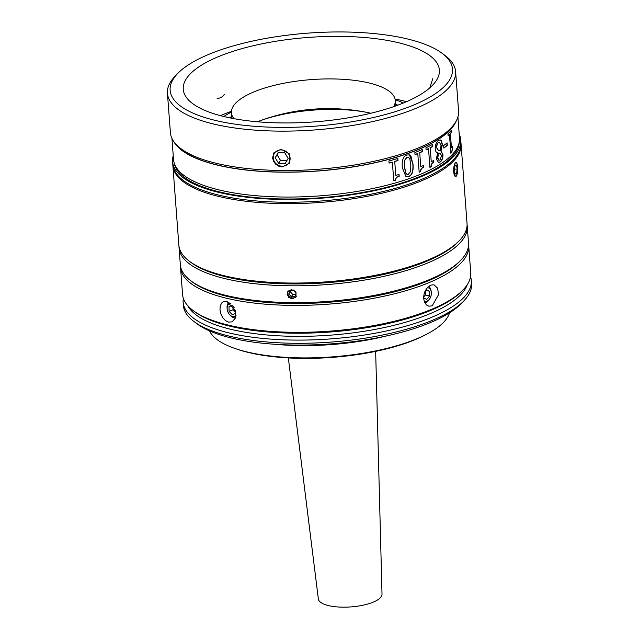 <?xml version="1.0" encoding="UTF-8"?>
<svg xmlns="http://www.w3.org/2000/svg" width="639" height="639" viewBox="0 0 639 639"><rect width="100%" height="100%" fill="white"/><g stroke="black" fill="none" stroke-linecap="round" stroke-linejoin="round"><path stroke-width="0.96" d="M395.198 99.764A104.157 34.33 175.7 0 1 403.369 103.015M223.794 116.514A104.157 34.33 175.7 0 1 231.382 112.081M395.653 104.165A96.585 31.83 175.7 0 1 397.809 105.179M229.609 117.824A96.585 31.83 175.7 0 1 231.59 116.506M370.892 113.247A82.966 27.341 -4.3 0 0 257.429 121.777M288.333 357.928L318.35 598.975A31.926 10.528 -4.3 0 0 339.165 607.05A31.926 10.528 -4.3 0 0 373.551 602.01A31.926 10.528 -4.3 0 0 382.018 594.19L375.652 351.362M393.64 106.665A82.167 27.078 -4.3 0 0 395.253 100.211A82.167 27.078 -4.3 0 0 311.313 79.603A82.167 27.078 -4.3 0 0 231.398 112.536A82.167 27.078 -4.3 0 0 233.962 118.67M282.334 166.891L278.796 166.18L275.713 164.199L273.54 161.284L272.605 157.881L273.859 152.849L281.008 149.214L289.507 153.943L289.571 163.129L282.334 166.891M455.615 71.592L458.57 110.954A144.494 47.621 175.7 0 1 318.054 169.279A144.494 47.621 175.7 0 1 170.397 132.624L167.434 93.262A144.494 47.621 -4.3 0 0 315.091 129.917A144.494 47.621 -4.3 0 0 455.615 71.592A144.494 47.621 -4.3 0 0 445.303 55.697L442.372 53.476A141.562 46.655 175.7 0 1 314.811 126.195A141.562 46.655 175.7 0 1 177.81 73.365A141.562 46.655 175.7 0 1 207.675 54.842A141.562 46.655 175.7 0 1 442.372 53.476M177.81 73.365L175.254 76.001A144.494 47.621 -4.3 0 0 167.434 93.262M217.284 57.143A128.431 42.334 175.7 0 1 356.554 36.934A128.431 42.334 175.7 0 1 439.384 70.034A128.431 42.334 175.7 0 1 314.492 121.873A128.431 42.334 175.7 0 1 183.249 89.292A128.431 42.334 175.7 0 1 217.284 57.143M220.447 115.667A128.431 42.334 175.7 0 1 221.645 115.148A128.431 42.334 175.7 0 1 231.414 111.346M395.054 99.045A128.431 42.334 175.7 0 1 406.548 101.673M459.321 141.778A143.024 47.142 175.7 0 1 320.195 197.802A143.024 47.142 175.7 0 1 174.263 163.209M459.217 134.19A144.494 47.621 175.7 0 1 460.751 139.957A144.494 47.621 175.7 0 1 320.235 198.282A144.494 47.621 175.7 0 1 172.578 161.627A144.494 47.621 175.7 0 1 173.233 155.692M460.751 139.957L460.959 142.721A144.494 47.621 175.7 0 1 320.443 201.045A144.494 47.621 175.7 0 1 172.786 164.383L172.578 161.627M467.277 284.667A141.562 46.655 175.7 0 1 330.523 335.156A141.562 46.655 175.7 0 1 187.762 305.69M183.337 298.309A144.494 47.621 -4.3 0 0 183.145 302.223A144.494 47.621 -4.3 0 0 330.81 338.886A144.494 47.621 -4.3 0 0 471.326 280.561A144.494 47.621 -4.3 0 0 470.552 276.711M471.326 280.561L471.566 283.764A144.494 47.621 175.7 0 1 463.746 301.025A144.494 47.621 175.7 0 1 331.05 342.089A144.494 47.621 175.7 0 1 193.697 321.329A144.494 47.621 175.7 0 1 183.385 305.434L183.145 302.223M193.697 321.329L196.628 323.55A141.562 46.655 -4.3 0 0 331.186 343.886A141.562 46.655 -4.3 0 0 461.19 303.653L463.746 301.025M386.611 335.922A121.218 39.953 175.7 0 1 275.185 344.301M449.521 312.846A121.218 39.953 175.7 0 1 427.251 333.901A121.218 39.953 175.7 0 1 234.697 348.375A121.218 39.953 175.7 0 1 209.536 330.89M427.251 333.901L425.454 334.852A118.878 39.179 175.7 0 1 236.622 349.046L234.697 348.375M216.901 98.086A11.55 7.604 103.5 0 0 224.481 94.237M278.588 163.32L275.169 157.729L278.253 152.465L284.754 152.785L288.173 158.376L285.09 163.648L278.588 163.32L280.497 160.405L286.799 160.716M278.452 152.473L277.078 154.814L280.497 160.405M275.169 157.729L277.078 154.814M277.661 164.902A8.666 7.932 33.2 0 1 277.23 150.788A8.666 7.932 33.2 0 1 290.114 158.48A8.666 7.932 33.2 0 1 277.661 164.902M172.85 165.078A144.494 47.621 -4.3 0 0 172.889 165.765A144.494 47.621 -4.3 0 0 275.369 203.434A144.494 47.621 -4.3 0 0 461.062 144.102A144.494 47.621 -4.3 0 0 460.999 143.408M461.062 144.102L467.037 223.514A144.494 47.621 175.7 0 1 459.217 240.775A144.494 47.621 175.7 0 1 281.344 282.845A144.494 47.621 175.7 0 1 189.168 261.079A144.494 47.621 175.7 0 1 178.856 245.176L172.889 165.765M457.324 173.353L456.23 176.252L455.479 176.668L453.466 170.741L455.224 162.857L455.942 162.442L456.941 163.568M189.168 261.079L190.63 262.19A143.024 47.142 -4.3 0 0 281.863 283.732A143.024 47.142 -4.3 0 0 457.939 242.085L459.217 240.775M458.562 241.43A143.024 47.142 175.7 0 1 326.585 282.734A143.024 47.142 175.7 0 1 189.919 261.631M179.024 246.558A144.494 47.621 -4.3 0 0 179.064 247.94A144.494 47.621 -4.3 0 0 326.729 284.595A144.494 47.621 -4.3 0 0 467.245 226.278A144.494 47.621 -4.3 0 0 467.077 224.896M467.245 226.278L468.507 243.092A144.494 47.621 175.7 0 1 460.687 260.353A144.494 47.621 175.7 0 1 327.991 301.416A144.494 47.621 175.7 0 1 190.646 280.665A144.494 47.621 175.7 0 1 180.334 264.762L179.064 247.94M291.56 289.587L295.993 292.079L296.033 296.887L292.255 298.844L288.78 297.447L287.143 294.148L287.806 291.504L291.56 289.587M190.646 280.665L192.107 281.767A143.024 47.142 -4.3 0 0 328.055 302.319A143.024 47.142 -4.3 0 0 459.409 261.671L460.687 260.353M460.032 261.016A143.024 47.142 175.7 0 1 429.24 280.393A143.024 47.142 175.7 0 1 191.388 281.216M192.874 310.354L194.336 311.465A143.024 47.142 -4.3 0 0 431.469 310.083A143.024 47.142 -4.3 0 0 461.638 291.368L462.924 290.05A144.494 47.621 175.7 0 1 432.443 308.964A144.494 47.621 175.7 0 1 192.874 310.354A144.494 47.621 175.7 0 1 182.562 294.459L180.541 267.525A144.494 47.621 -4.3 0 0 273.732 304.771A144.494 47.621 -4.3 0 0 430.414 282.031A144.494 47.621 -4.3 0 0 468.714 245.855A144.494 47.621 -4.3 0 0 468.547 244.481M180.494 266.143A144.494 47.621 -4.3 0 0 180.541 267.525M468.714 245.855L470.735 272.789A144.494 47.621 175.7 0 1 462.924 290.05M432.212 305.857L428.809 306.185L426.556 305.027L424.584 302.327L423.673 298.589L423.984 294.395L425.454 290.378L427.81 287.127L430.654 285.138L433.937 284.786L437.563 288.101L438.578 294.635L432.212 305.857M228.53 322.112L225.431 320.57L222.747 317.655L220.846 313.837L219.976 309.707L220.255 305.905L221.645 303.006L223.506 301.608L226.973 301.4L235.687 311.169L235.607 317.807L232.109 321.856L228.53 322.112M423.713 296.975L425.406 294.986L425.302 291.184M424.807 291.759L426.493 289.794L429.504 291.208L429.64 296.001L426.756 299.379L423.737 297.958L423.697 296.288M429.64 296.001L425.406 294.986M429.504 291.208L425.997 290.37M427.219 287.774A6.933 4.561 -76.5 0 1 431.285 292.239A6.933 4.561 -76.5 0 1 429.72 298.788A6.933 4.561 -76.5 0 1 426.804 301.225A6.933 4.561 -76.5 0 1 424.08 300.929M424.791 302.766A8.666 5.703 103.5 0 0 425.582 302.582A8.666 5.703 103.5 0 0 429.224 299.531L429.72 298.788M431.285 292.239L431.181 291.352A8.666 5.703 103.5 0 0 428.617 286.4M232.348 314.747L235.471 313.414L232.348 314.747L229.105 311.401L228.994 306.76L232.117 305.458L234.329 307.742M235.4 310.187L235.479 313.445M232.931 306.305L233.019 309.739L235.448 312.239M229.105 311.401L233.019 309.739M236.063 315.698A6.933 4.689 67 0 1 232.396 316.537A6.933 4.689 67 0 1 229.329 314.3A6.933 4.689 67 0 1 227.196 309.284A6.933 4.689 67 0 1 230.871 303.469M229.329 314.3L229.776 314.843A8.666 5.863 -113 0 0 233.602 317.647A8.666 5.863 -113 0 0 235.575 317.879M229.05 302.215A8.666 5.863 -113 0 0 227.117 308.581L227.196 309.284M296.4 296.176A4.84 4.433 33.2 0 1 290.026 297.095A4.84 4.433 33.2 0 1 288.309 290.889M291.312 296.744L288.78 293.876L289.922 290.513L293.589 290.026L296.121 292.902L294.986 296.256L291.312 296.744L292.766 294.515L295.705 294.132M288.78 293.876L290.234 291.648L292.766 294.515M290.657 290.418L290.234 291.648M454.249 169.95L455.016 165.437L456.502 165.046L457.212 169.159L456.438 173.672L454.96 174.064L454.249 169.95M456.438 173.672L454.88 173.624M457.212 169.159L454.393 169.071M454.744 163.848A6.933 2.045 -88.1 0 1 456.573 162.985A6.933 2.045 -88.1 0 1 457.772 169.623A6.933 2.045 -88.1 0 1 456.142 176.164A6.933 2.045 -88.1 0 1 453.802 172.586A6.933 2.045 -88.1 0 1 454.744 163.848M420.758 166.643A143.392 47.262 -4.3 0 0 423.433 165.485L423.569 167.386C421.612 168.081 420.67 169.479 420.742 171.587A143.392 47.262 175.7 0 1 419.176 172.242L417.77 153.576A143.392 47.262 175.7 0 1 415.023 154.67L414.871 152.553A143.392 47.262 -4.3 0 0 422.227 149.486L422.387 151.603A143.392 47.262 175.7 0 1 419.719 152.761L420.758 166.643L419.719 152.761M419.504 152.713A143.104 47.166 -4.3 0 0 422.163 151.555L422.387 151.603M422.163 151.555L422.02 149.582M415.015 154.542A143.104 47.166 -4.3 0 0 417.563 153.52L417.77 153.576M419.16 172.107A143.104 47.166 -4.3 0 0 420.526 171.54L420.742 171.587M420.526 171.54C420.454 169.431 421.397 168.025 423.353 167.338L423.569 167.386M423.353 167.338L423.218 165.581M438.362 162.506L439.888 162.018C441.884 160.429 442.811 157.905 442.651 154.43L440.814 150.876L442.915 154.462C443.067 157.929 442.14 160.461 440.143 162.05L438.482 162.522L436.309 158.871L437.707 152.849C436.277 152.657 435.455 151.347 435.247 148.911C435.183 144.957 436.269 142.114 438.514 140.396L440.135 139.909L441.198 140.476L442.404 144.278L441.07 150.908M440.806 150.796L442.148 144.254L440.942 140.452L440.007 139.901M451.438 147.537A143.392 47.262 -4.3 0 0 452.668 146.203L452.803 148.096L451.621 152.505A143.392 47.262 175.7 0 1 450.862 153.272L449.465 134.605A143.392 47.262 175.7 0 1 448.091 135.899L447.931 133.791A143.392 47.262 -4.3 0 0 451.461 130.204L451.621 132.321A143.392 47.262 175.7 0 1 450.391 133.655L451.438 147.537L450.391 133.655M450.12 133.647A143.104 47.166 -4.3 0 0 451.342 132.305L451.621 132.321M451.342 132.305L451.206 130.492M448.075 135.652A143.104 47.166 -4.3 0 0 449.185 134.589L449.465 134.605M450.846 153.001A143.104 47.166 -4.3 0 0 451.342 152.497L451.621 152.505M451.342 152.497L452.803 148.096M452.524 148.088L452.404 146.491M443.817 147.889A143.104 47.166 -4.3 0 0 447.012 145.341L446.845 143.056M447.012 145.341L447.284 145.365A143.392 47.262 175.7 0 1 443.833 148.096L443.642 145.58A143.392 47.262 -4.3 0 0 447.092 142.848L447.284 145.365M431.253 161.739A143.392 47.262 -4.3 0 0 433.561 160.509L433.705 162.41C432.012 163.153 431.197 164.582 431.285 166.691A143.392 47.262 175.7 0 1 429.911 167.386L428.513 148.719A143.392 47.262 175.7 0 1 426.101 149.893L425.941 147.777A143.392 47.262 -4.3 0 0 432.363 144.51L432.523 146.627A143.392 47.262 175.7 0 1 430.207 147.857L431.253 161.739L430.207 147.857M429.967 147.817A143.104 47.166 -4.3 0 0 432.276 146.587L432.523 146.627M432.276 146.587L432.132 144.638M426.093 149.75A143.104 47.166 -4.3 0 0 428.274 148.679L428.513 148.719M429.903 167.234A143.104 47.166 -4.3 0 0 431.045 166.651L431.285 166.691M431.045 166.651C430.966 164.542 431.772 163.113 433.466 162.37L433.705 162.41M433.466 162.37L433.338 160.637M405.877 176.683L408.361 176.54C411.939 175.413 413.417 171.188 412.794 163.856L410.941 156.204L409.303 154.838M406.923 155.029L409.399 154.87L412.994 163.911C413.617 171.244 412.131 175.477 408.545 176.604L405.973 176.715L402.274 167.642C401.715 160.349 403.265 156.148 406.923 155.029M395.773 175.39A143.392 47.262 -4.3 0 0 399.048 174.423L399.191 176.316C396.779 176.875 395.613 178.209 395.677 180.31A143.392 47.262 175.7 0 1 393.768 180.853L392.362 162.178A143.392 47.262 175.7 0 1 389.063 163.089L388.903 160.972A143.392 47.262 -4.3 0 0 397.841 158.424L398.001 160.541A143.392 47.262 175.7 0 1 394.726 161.507L395.773 175.39L394.726 161.507M394.567 161.435A143.104 47.166 -4.3 0 0 397.833 160.469L398.001 160.541M397.833 160.469L397.682 158.472M389.055 162.977A143.104 47.166 -4.3 0 0 392.21 162.114L392.362 162.178M393.76 180.733A143.104 47.166 -4.3 0 0 395.509 180.238L395.677 180.31M395.509 180.238C395.445 178.137 396.619 176.811 399.016 176.252L399.191 176.316M399.016 176.252L398.888 174.471M457.915 116.889L459.497 137.968A143.392 47.262 175.7 0 1 320.051 195.846A143.392 47.262 175.7 0 1 173.52 159.47L171.931 138.391M456.486 120.459A143.392 47.262 175.7 0 1 318.182 170.988A143.392 47.262 175.7 0 1 173.88 141.706M455.16 122.76A143.104 47.166 175.7 0 1 318.174 170.893A143.104 47.166 175.7 0 1 175.533 143.783M406.931 174.343L405.549 172.937L404.447 166.811L404.583 160.301L406.907 157.266L408.345 157.21M407.099 157.33L404.767 160.365L404.631 166.875L405.733 173.001L407.019 174.383L408.377 174.303L410.685 171.244L410.789 164.726L409.759 158.688L408.441 157.242L406.907 157.266M440.095 150.676L441.038 145.444L439.464 142.241L438.65 142.473C437.34 143.392 436.741 145.133 436.844 147.689L438.45 150.421L440.159 150.684M438.194 150.389L436.597 147.649C436.485 145.101 437.092 143.36 438.402 142.441L439.328 142.233M438.985 160.229L438.274 159.91L437.587 157.897L438.41 153.056L439.025 153.104M438.41 153.056L437.843 157.929L439.105 160.261L439.999 159.998L441.549 155.732L440.303 153.392L438.897 153.08M368.232 112.664A197.946 197.946 0 0 0 259.969 120.803A197.946 197.946 0 0 1 368.232 112.664M231.398 112.536L231.677 118.239M395.253 100.211L395.829 105.898M429.815 87.855L432.795 78.621"/></g></svg>
